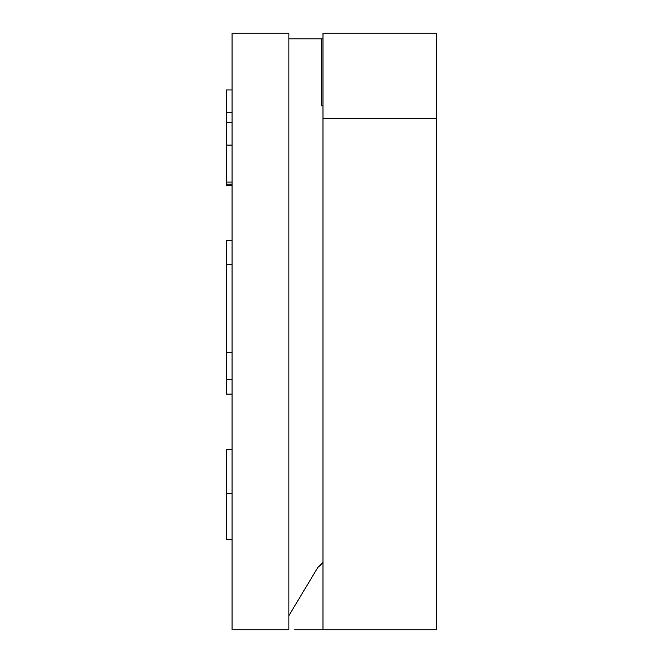 <?xml version="1.0" encoding="UTF-8"?>
<svg xmlns="http://www.w3.org/2000/svg" width="663" height="663" viewBox="0 0 663 663"><rect width="100%" height="100%" fill="white"/><g stroke="black" fill="none" stroke-linecap="round" stroke-linejoin="round"><path stroke-width="0.99" d="M322.972 118.395L436.635 118.395L436.635 629.85L322.972 629.85L322.972 33.15L436.635 33.15L436.635 118.395L322.972 118.395M294.563 629.85L322.972 629.85L294.563 629.85M232.05 539.21L226.365 539.21L226.365 449.29L232.05 449.29M232.05 394.095L226.365 394.095L226.365 240.495L232.05 240.495M226.365 89.977L232.05 89.977L226.365 89.977L226.365 112.71L232.05 112.71M232.05 629.85L232.05 33.15L288.877 33.15L288.877 629.85L232.05 629.85M288.877 38.835L321.273 38.835L321.273 105.889L322.972 105.889M322.972 38.835L321.273 38.835M322.972 562.125A28.418 28.418 0 0 1 317.9 567.337L288.877 615.645M232.05 185.292L226.365 185.292L226.365 112.71M226.365 493.744L232.05 493.744L226.365 493.744M226.365 122.373L232.05 122.373M226.365 352.575L232.05 352.575M226.365 264.711L232.05 264.711M226.365 184.181L232.05 184.181M226.365 145.106L232.05 145.106M226.365 379.576L232.05 379.576M226.365 182.076L232.05 182.076"/></g></svg>
